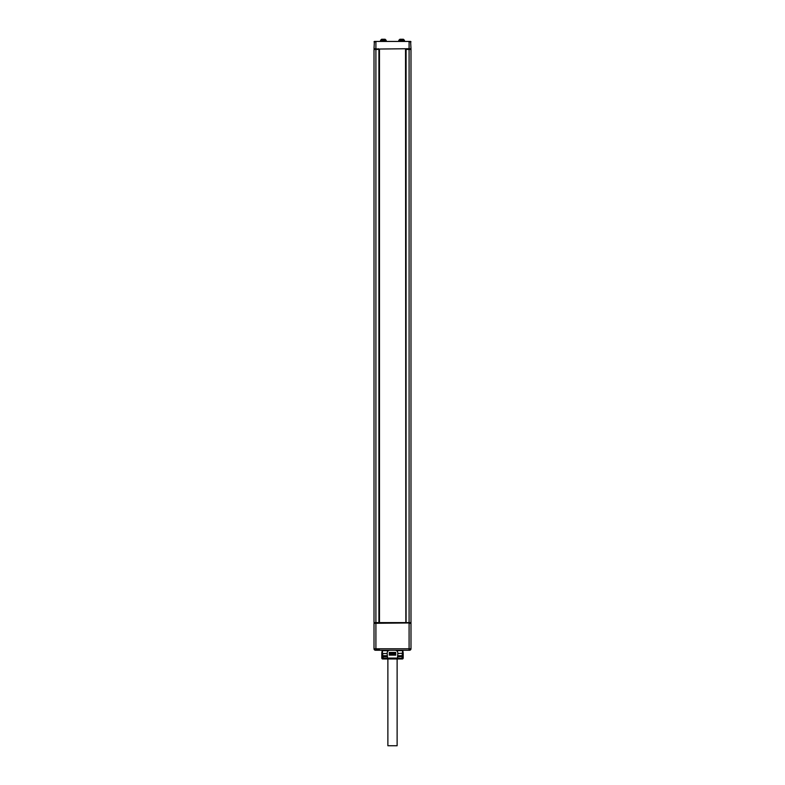 <?xml version="1.0" encoding="UTF-8"?>
<svg xmlns="http://www.w3.org/2000/svg" width="785" height="785" viewBox="0 0 785 785"><rect width="100%" height="100%" fill="white"/><g stroke="black" fill="none" stroke-linecap="round" stroke-linejoin="round"><path stroke-width="1.18" d="M378.36 49.072L375.318 48.709M409.682 48.709L406.64 49.072M406.64 49.445L406.64 48.709M374.013 41.801L375.907 41.801L375.907 48.709L374.013 48.709L374.376 41.438L410.624 41.438L410.987 48.709L406.64 48.935M375.907 49.072L409.093 48.709L409.093 41.801L410.987 41.801M379.145 622.593L406.09 622.593L406.09 49.445L410.987 49.445L410.987 648.793L374.013 648.793L374.013 623.319L409.093 622.956M410.987 49.445L410.987 48.709M375.907 49.445L375.907 622.593L374.013 622.593L374.013 49.445L379.145 49.445M405.531 49.445L405.855 622.593M406.09 622.593L410.987 622.593M375.907 622.593L378.91 622.593L378.91 49.445M379.469 49.445L379.469 622.593L378.91 622.593M378.36 49.445L378.36 48.709M410.987 648.793A1.452 1.452 -90 0 1 409.534 650.245L375.907 650.245L375.907 623.104L375.318 623.104L375.907 622.956M410.987 623.319L409.093 623.319L409.093 650.245M410.624 41.438L405.6 41.438L410.624 41.438M400.183 39.25L403.088 39.25M381.912 39.25L384.817 39.25M379.4 650.245L375.465 650.245L379.4 650.245M375.907 650.245L375.465 650.245A1.452 1.452 0 0 1 374.013 648.793M402.793 650.245L403.196 653.159L397.848 653.522M396.494 650.618L402.833 650.618L396.611 650.687M402.469 658.988L402.469 658.252L402.469 658.988L397.396 658.988L397.848 653.159C397.73 651.373 396.817 650.402 395.13 650.245M395.522 652.433L395.522 653.522L393.795 653.522M402.293 658.252L402.469 653.522M402.371 658.242L402.676 658.9A0.913 0.913 -90 0 0 403.196 658.075L403.196 653.159M397.396 658.988L382.53 658.988L382.53 658.252L387.162 658.252M382.53 658.968A0.913 0.913 -90 0 1 381.804 658.075L381.804 652.983L381.804 658.075L382.53 658.075L382.53 653.522L382.53 658.075L383.423 658.075M382.452 650.687L382.452 653.522L387.152 653.522M382.452 653.159L381.804 653.159L382.207 650.245M402.469 658.252L397.838 658.252M387.604 658.988L387.152 653.159C387.27 651.373 388.183 650.402 389.87 650.245M389.497 653.522L389.497 655.122M395.503 653.522L395.503 655.122M395.718 652.433L395.718 655.122L389.281 655.122L389.281 652.433L395.718 652.433M389.478 652.433L389.478 653.522L391.205 653.522M390.704 655.122L390.518 653.522L394.482 653.522L394.482 654.033L390.518 654.033M394.296 655.122L394.482 654.033M401.527 656.437L402.254 655.711L397.848 655.711M402.254 655.711L402.254 653.522M383.472 656.437L382.746 655.711L382.746 653.522M387.152 655.711L382.746 655.711M381.804 653.522L381.804 654.072M403.196 653.522L403.196 654.023M384.13 658.252A1.452 1.452 0 0 1 382.678 656.8L387.152 656.437M397.848 656.437L402.322 656.437L397.848 656.8M400.87 658.252A1.452 1.452 0 0 0 402.322 656.8M388.389 650.687L382.256 650.687M398.397 658.988L386.603 658.988M387.878 659.351L387.878 745.75L397.122 745.75L397.122 659.351M409.093 41.438L375.907 41.438M398.8 41.438L398.8 40.339L404.471 40.339L403.382 39.25M380.529 41.438L380.529 40.339L386.2 40.339L385.111 39.25M375.907 649.882L379.4 649.882L375.907 649.882M401.577 658.075L402.469 658.075M397.848 658.075L387.152 658.075M387.152 656.8L382.678 656.8M388.506 650.618L382.167 650.687M378.36 48.935L375.318 48.935M409.093 49.072L409.682 48.935M409.093 49.445L409.093 622.593M404.471 41.438L404.471 40.339M398.8 40.339L399.889 39.25M386.2 41.438L386.2 40.339M380.529 40.339L381.618 39.25M402.548 650.687L402.548 653.159M381.804 658.075L382.707 658.988"/></g></svg>
